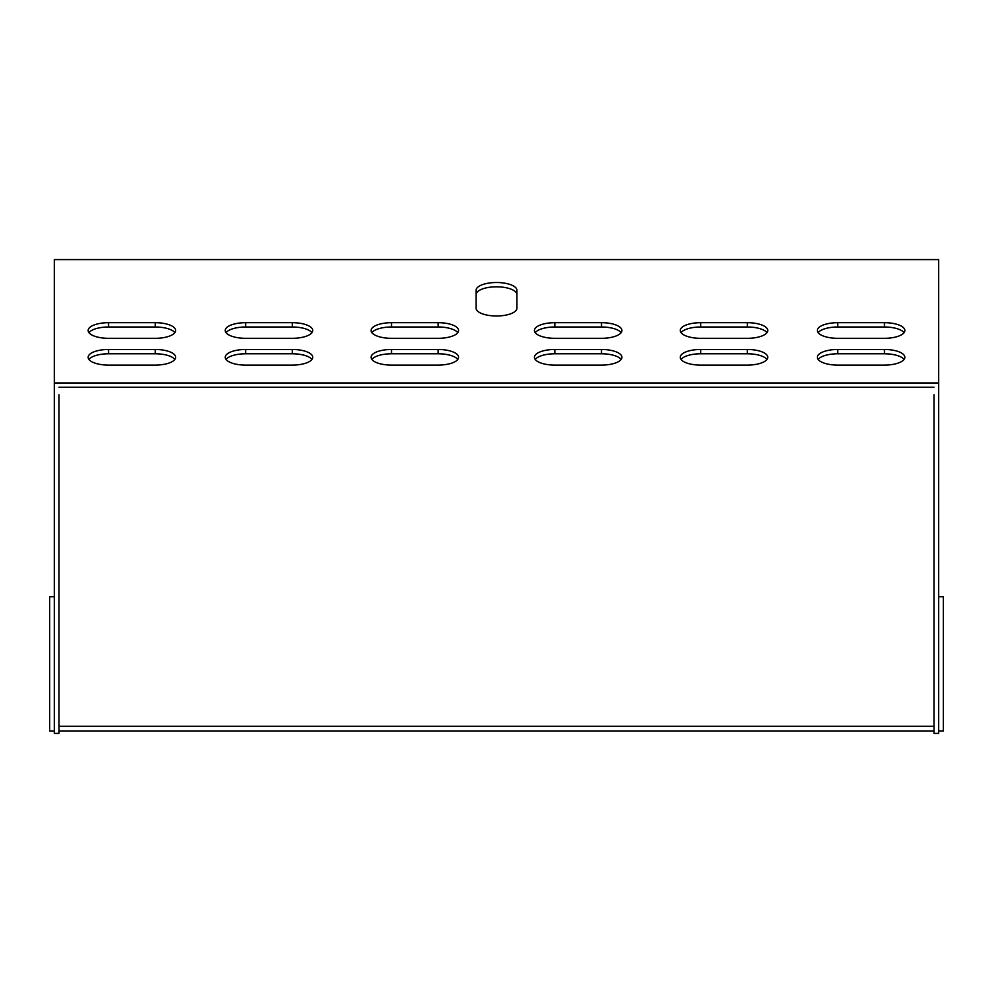 <?xml version="1.0" encoding="UTF-8"?>
<svg xmlns="http://www.w3.org/2000/svg" width="993" height="993" viewBox="0 0 993 993"><rect width="100%" height="100%" fill="white"/><g stroke="black" fill="none" stroke-linecap="round" stroke-linejoin="round"><path stroke-width="1.49" d="M938.683 382.963L54.317 382.963L54.317 259.595L938.683 259.595L938.683 733.405L934.016 733.405L934.016 394.767M54.317 382.963L54.317 733.405L58.984 733.405L58.984 394.767M601.51 338.315A20.419 7.807 0 0 0 621.916 330.495A20.419 7.807 0 0 0 601.51 322.688L554.839 322.688A20.419 7.807 0 0 0 534.42 330.495A20.419 7.807 0 0 0 554.839 338.315L601.51 338.315M601.51 365.101A20.419 7.807 0 0 0 621.916 357.294A20.419 7.807 0 0 0 601.51 349.474L554.839 349.474A20.419 7.807 0 0 0 534.42 357.294A20.419 7.807 0 0 0 554.839 365.101L601.51 365.101M292.327 365.101A20.419 7.807 0 0 0 312.745 357.294A20.419 7.807 0 0 0 292.327 349.474L245.656 349.474A20.419 7.807 0 0 0 225.237 357.294A20.419 7.807 0 0 0 245.656 365.101L292.327 365.101M700.673 349.474A20.419 7.807 0 0 0 680.255 357.294A20.419 7.807 0 0 0 700.673 365.101L747.344 365.101A20.419 7.807 0 0 0 767.763 357.294A20.419 7.807 0 0 0 747.344 349.474L700.673 349.474L700.673 353.781A20.419 7.807 0 0 0 681.049 359.441M884.428 349.474L837.757 349.474A20.419 7.807 180 0 0 817.351 357.294A20.419 7.807 180 0 0 837.757 365.101L884.428 365.101A20.419 7.807 180 0 0 904.846 357.294A20.419 7.807 180 0 0 884.428 349.474L884.428 353.781A20.419 7.807 180 0 1 904.052 359.441M884.428 322.688L837.757 322.688A20.419 7.807 180 0 0 817.351 330.495A20.419 7.807 180 0 0 837.757 338.315L884.428 338.315A20.419 7.807 180 0 0 904.846 330.495A20.419 7.807 180 0 0 884.428 322.688L884.428 326.995A20.419 7.807 180 0 1 904.052 332.655M155.243 365.101A20.419 7.807 0 0 0 175.649 357.294A20.419 7.807 0 0 0 155.243 349.474L108.572 349.474A20.419 7.807 0 0 0 88.154 357.294A20.419 7.807 0 0 0 108.572 365.101L155.243 365.101M155.243 338.315A20.419 7.807 0 0 0 175.649 330.495A20.419 7.807 0 0 0 155.243 322.688L108.572 322.688A20.419 7.807 0 0 0 88.154 330.495A20.419 7.807 0 0 0 108.572 338.315L155.243 338.315M516.919 308.178L516.919 290.316A20.419 7.807 0 0 0 496.5 282.508A20.419 7.807 0 0 0 476.081 290.316L476.081 308.178A20.419 7.807 0 0 0 496.5 315.985A20.419 7.807 0 0 0 516.919 308.178A20.419 7.807 180 0 1 496.5 315.985A20.419 7.807 180 0 1 476.081 308.178M292.327 338.315A20.419 7.807 0 0 0 312.745 330.495A20.419 7.807 0 0 0 292.327 322.688L245.656 322.688A20.419 7.807 0 0 0 225.237 330.495A20.419 7.807 0 0 0 245.656 338.315L292.327 338.315M700.673 322.688A20.419 7.807 0 0 0 680.255 330.495A20.419 7.807 0 0 0 700.673 338.315L747.344 338.315A20.419 7.807 0 0 0 767.763 330.495A20.419 7.807 0 0 0 747.344 322.688L700.673 322.688L700.673 326.995A20.419 7.807 0 0 0 681.049 332.655M438.161 338.315A20.419 7.807 0 0 0 458.58 330.495A20.419 7.807 0 0 0 438.161 322.688L391.49 322.688A20.419 7.807 0 0 0 371.084 330.495A20.419 7.807 0 0 0 391.49 338.315L438.161 338.315M438.161 365.101A20.419 7.807 0 0 0 458.58 357.294A20.419 7.807 0 0 0 438.161 349.474L391.49 349.474A20.419 7.807 0 0 0 371.084 357.294A20.419 7.807 0 0 0 391.49 365.101L438.161 365.101M621.134 332.655A20.419 7.807 0 0 0 601.51 326.995L554.839 326.995A20.419 7.807 0 0 0 535.215 332.655M621.134 359.441A20.419 7.807 0 0 0 601.51 353.781L554.839 353.781A20.419 7.807 0 0 0 535.215 359.441M311.951 359.441A20.419 7.807 0 0 0 292.327 353.781L245.656 353.781A20.419 7.807 0 0 0 226.032 359.441M766.968 359.441A20.419 7.807 0 0 0 747.344 353.781L700.673 353.781M818.133 359.441A20.419 7.807 180 0 1 837.757 353.781L884.428 353.781M818.133 332.655A20.419 7.807 180 0 1 837.757 326.995L884.428 326.995M174.867 359.441A20.419 7.807 0 0 0 155.243 353.781L108.572 353.781A20.419 7.807 0 0 0 88.948 359.441M174.867 332.655A20.419 7.807 0 0 0 155.243 326.995L108.572 326.995A20.419 7.807 0 0 0 88.948 332.655M934.016 387.27L58.984 387.27L934.016 387.27M516.919 294.623A20.419 7.807 0 0 0 496.5 286.816A20.419 7.807 0 0 0 476.081 294.623M311.951 332.655A20.419 7.807 0 0 0 292.327 326.995L245.656 326.995A20.419 7.807 0 0 0 226.032 332.655M766.968 332.655A20.419 7.807 0 0 0 747.344 326.995L700.673 326.995M457.785 332.655A20.419 7.807 0 0 0 438.161 326.995L391.49 326.995A20.419 7.807 0 0 0 371.866 332.655M457.785 359.441A20.419 7.807 0 0 0 438.161 353.781L391.49 353.781A20.419 7.807 0 0 0 371.866 359.441M938.683 596.781L943.35 596.781L943.35 730.947L938.683 730.947M934.016 730.947L58.984 730.947M54.317 730.947L49.65 730.947L49.65 596.781L54.317 596.781M934.016 726.28L58.984 726.28M155.243 322.688L155.243 326.995M108.572 322.688L108.572 326.995M155.243 349.474L155.243 353.781M108.572 349.474L108.572 353.781M837.757 322.688L837.757 326.995M837.757 349.474L837.757 353.781M747.344 349.474L747.344 353.781M292.327 322.688L292.327 326.995M245.656 322.688L245.656 326.995M292.327 349.474L292.327 353.781M245.656 349.474L245.656 353.781M747.344 322.688L747.344 326.995M601.51 349.474L601.51 353.781M554.839 349.474L554.839 353.781M438.161 322.688L438.161 326.995M391.49 322.688L391.49 326.995M601.51 322.688L601.51 326.995M554.839 322.688L554.839 326.995M438.161 349.474L438.161 353.781M391.49 349.474L391.49 353.781"/></g></svg>
